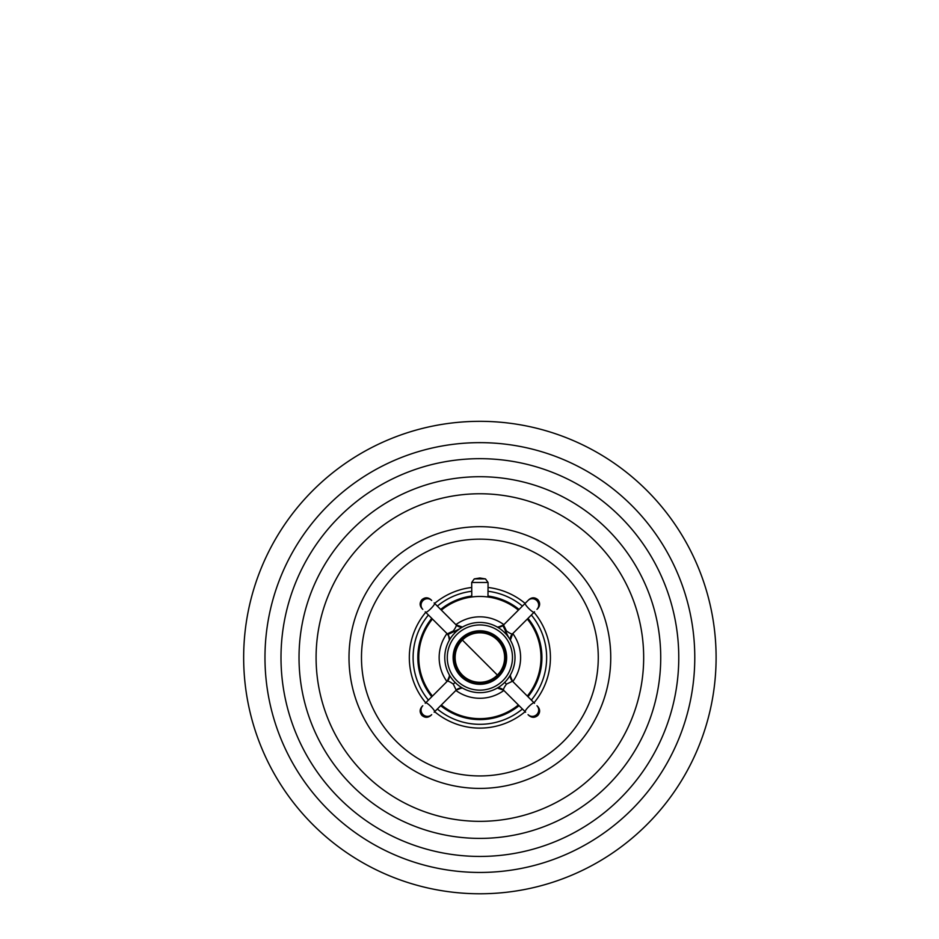 <?xml version="1.0" encoding="UTF-8"?>
<svg xmlns="http://www.w3.org/2000/svg" width="939" height="939" viewBox="0 0 939 939"><rect width="100%" height="100%" fill="white"/><g stroke="black" fill="none" stroke-linecap="round" stroke-linejoin="round"><path stroke-width="1.41" d="M480.592 596.453L479.876 596.453A61.105 61.105 0 0 0 441.353 610.115M487.975 596.981L488.069 582.485L471.695 582.485L471.789 596.981M471.836 596.981L472.458 596.899M475.181 596.629L475.791 596.582M476.425 596.547L477.082 596.511M432.445 619.024A61.105 61.105 0 0 0 432.445 696.069M441.353 704.978A61.105 61.105 0 0 0 518.398 704.978M481.296 596.465L481.989 596.488L481.296 596.465M482.669 596.511L483.339 596.547L482.669 596.511M483.972 596.582L484.571 596.629L483.972 596.582M485.146 596.676L486.977 596.864M479.876 596.453A61.105 61.105 0 0 1 518.398 610.115M527.307 619.024A61.105 61.105 0 0 1 527.307 696.069M460.99 627.099A7.559 7.559 -170.4 0 1 456.143 624.904L460.087 626.994L462.458 627.064L460.075 626.994L456.178 624.951L434.593 603.354L456.237 624.998A7.219 6.972 -170.5 0 0 462.399 627.088M534.526 611.817L512.342 634.001L510.44 637.757L510.37 640.128L510.44 637.769L512.53 633.813A7.559 7.559 -80.4 0 0 512.483 633.86L512.518 633.825A7.559 7.559 -80.4 0 0 512.518 633.825L512.436 633.907A7.219 6.972 -80.5 0 0 510.335 640.069M512.436 633.907C511.497 634.165 509.513 633.179 506.473 630.961L503.55 624.963L525.171 603.354A6.303 1.092 45 0 0 528.857 608.578A6.303 1.092 -135 0 0 534.08 612.263L512.436 633.907A7.559 7.559 -80.4 0 0 512.448 633.884A7.559 7.559 -80.4 0 0 512.424 633.919A7.559 7.559 -80.4 0 0 512.389 633.954M511.955 634.447A7.559 7.559 -80.4 0 0 511.943 634.471A7.559 7.559 -80.4 0 0 511.908 634.506A7.559 7.559 -80.4 0 0 511.908 634.518A7.559 7.559 -80.4 0 0 511.872 634.553A7.559 7.559 -80.4 0 0 511.861 634.576A7.559 7.559 -80.4 0 0 511.825 634.611A7.559 7.559 -80.4 0 0 511.825 634.623A7.559 7.559 -80.4 0 0 511.802 634.658A7.559 7.559 -80.4 0 0 511.79 634.658A7.559 7.559 -80.4 0 0 511.767 634.694A7.559 7.559 -80.4 0 0 511.767 634.705A7.559 7.559 -80.4 0 0 511.743 634.729A7.559 7.559 -80.4 0 0 511.732 634.741A7.559 7.559 -80.4 0 0 511.72 634.764A7.559 7.559 -80.4 0 0 511.685 634.811L511.685 634.811A7.559 7.559 -80.4 0 0 511.661 634.846A7.559 7.559 -80.4 0 0 511.649 634.858A7.559 7.559 -80.4 0 0 511.638 634.881A7.559 7.559 -80.4 0 0 511.602 634.928L511.602 634.928A7.559 7.559 -80.4 0 0 511.579 634.964A7.559 7.559 -80.4 0 0 511.579 634.975A7.559 7.559 -80.4 0 0 511.555 635.01A7.559 7.559 -80.4 0 0 511.544 635.01A7.559 7.559 -80.4 0 0 511.532 635.046A7.559 7.559 -80.4 0 0 511.497 635.081A7.559 7.559 -80.4 0 0 511.497 635.093M503.187 625.304L503.562 624.951A7.324 7.148 -9.5 0 1 497.341 627.076L501.766 626.266L503.738 624.775L501.403 626.442L497.306 627.064L500.921 626.642L503.75 624.775L501.449 626.419L497.306 627.064L501.062 626.583L503.68 624.846M503.562 690.153A7.559 7.559 9.6 0 1 503.597 690.177L499.677 688.111L497.306 688.041L499.478 688.076L503.586 690.165L525.171 711.75L503.527 690.106A7.219 6.972 9.5 0 0 497.365 688.005M447.246 681.268L449.323 677.348L449.394 674.977L449.323 677.348L447.269 681.256L425.684 702.841L447.328 681.198A7.219 6.972 99.5 0 0 449.417 675.035M456.237 624.998C456.483 625.926 455.509 627.921 453.291 630.961L447.293 633.872L425.238 611.817M447.234 633.813L448.596 635.668L449.394 640.128L448.971 636.501L447.105 633.684L448.748 635.973L449.394 640.128L448.772 636.032L447.117 633.696M447.293 633.872A7.324 7.148 -99.5 0 1 449.405 640.093M503.527 690.106C503.269 689.167 504.255 687.184 506.473 684.144L512.459 681.221A7.324 7.148 80.5 0 1 510.347 675.012M512.518 681.28L510.311 675.939M512.119 680.857L534.526 703.288M525.617 712.196L525.171 711.75A6.303 1.092 -45 0 1 528.857 706.527A6.303 1.092 135 0 1 534.08 702.841M456.143 690.188L461.483 687.982M447.328 681.198L447.328 681.198C448.255 680.939 450.251 681.925 453.291 684.144L456.201 690.13A7.324 7.148 170.5 0 1 462.422 688.017M456.201 690.13L434.147 712.196M425.238 703.288L425.684 702.841A6.303 1.092 45 0 1 430.907 706.527A6.303 1.092 -135 0 1 434.593 711.75M447.387 681.127A7.559 7.559 99.6 0 0 447.457 681.057A7.559 7.559 99.6 0 0 447.48 681.021A7.559 7.559 99.6 0 0 447.551 680.951A7.559 7.559 99.6 0 0 447.574 680.916A7.559 7.559 99.6 0 0 447.61 680.881A7.559 7.559 99.6 0 0 447.633 680.845A7.559 7.559 99.6 0 0 447.703 680.775A7.559 7.559 99.6 0 0 447.727 680.74A7.559 7.559 99.6 0 0 447.762 680.705A7.559 7.559 99.6 0 0 447.786 680.669A7.559 7.559 99.6 0 0 447.821 680.634A7.559 7.559 99.6 0 0 447.844 680.599A7.559 7.559 99.6 0 0 447.88 680.564A7.559 7.559 99.6 0 0 447.903 680.517A7.559 7.559 99.6 0 0 447.926 680.482A7.559 7.559 99.6 0 0 447.962 680.446A7.559 7.559 99.6 0 0 447.985 680.411A7.559 7.559 99.6 0 0 448.02 680.376A7.559 7.559 99.6 0 0 448.044 680.329A7.559 7.559 99.6 0 0 448.067 680.294A7.559 7.559 99.6 0 0 448.103 680.259A7.559 7.559 99.6 0 0 448.126 680.212A7.559 7.559 99.6 0 0 448.232 680.059A7.559 7.559 99.6 0 0 448.255 680.012A7.559 7.559 99.6 0 0 448.337 679.895A7.559 7.559 99.6 0 0 448.361 679.848A7.559 7.559 99.6 0 0 448.384 679.813A7.559 7.559 99.6 0 0 448.408 679.766A7.559 7.559 99.6 0 0 448.431 679.73A7.559 7.559 99.6 0 0 448.455 679.683A7.559 7.559 99.6 0 0 448.478 679.648A7.559 7.559 99.6 0 0 448.502 679.601M448.748 679.108A7.559 7.559 99.6 0 0 448.772 679.085A7.559 7.559 99.6 0 0 448.783 679.038A7.559 7.559 99.6 0 0 448.83 678.944A7.559 7.559 99.6 0 0 448.842 678.897A7.559 7.559 99.6 0 0 448.889 678.803A7.559 7.559 99.6 0 0 448.901 678.768A7.559 7.559 99.6 0 0 448.924 678.721A7.559 7.559 99.6 0 0 448.936 678.674A7.559 7.559 99.6 0 0 448.959 678.627A7.559 7.559 99.6 0 0 448.971 678.58A7.559 7.559 99.6 0 0 448.995 678.533A7.559 7.559 99.6 0 0 449.006 678.486A7.559 7.559 99.6 0 0 449.03 678.439A7.559 7.559 99.6 0 0 449.053 678.345A7.559 7.559 99.6 0 0 449.077 678.298A7.559 7.559 99.6 0 0 449.194 677.876M449.405 676.761A7.559 7.559 99.6 0 0 449.405 676.714A7.559 7.559 99.6 0 0 449.417 676.667A7.559 7.559 99.6 0 0 449.417 676.62A7.559 7.559 99.6 0 0 449.429 676.573A7.559 7.559 99.6 0 0 449.429 676.467A7.559 7.559 99.6 0 0 449.441 676.42A7.559 7.559 99.6 0 0 449.441 676.221A7.559 7.559 99.6 0 0 449.452 676.174A7.559 7.559 99.6 0 0 449.452 675.728A7.559 7.559 99.6 0 0 449.441 675.681A7.559 7.559 99.6 0 0 449.441 675.587M434.147 602.908L434.593 603.354A6.303 1.092 135 0 1 430.907 608.578A6.303 1.092 -45 0 1 425.684 612.263M455.051 632.722A35.119 35.119 0 0 1 504.713 632.722A35.119 35.119 0 0 1 504.713 682.383A35.119 35.119 0 0 1 455.051 682.383A35.119 35.119 0 0 1 455.051 632.722M456.824 634.506A32.595 32.595 0 0 0 456.824 680.599A32.595 32.595 0 0 0 502.928 680.599A32.595 32.595 0 0 0 502.928 634.506A32.595 32.595 0 0 0 456.824 634.506M461.73 639.4A25.67 25.67 0 0 0 461.73 675.704A25.67 25.67 0 0 0 498.034 675.704A25.67 25.67 0 0 0 498.034 639.4A25.67 25.67 0 0 0 461.73 639.4M462.058 639.729A25.2 25.2 0 0 0 462.058 675.364A25.2 25.2 0 0 0 497.693 675.364A25.2 25.2 0 0 0 497.693 639.729A25.2 25.2 0 0 0 462.058 639.729M536.967 609.364L537.789 608.554L536.967 609.364A6.303 6.08 -135 0 0 536.815 600.608A6.303 6.08 45 0 0 528.058 600.455L525.617 602.908M528.058 600.455L525.171 603.354M417.832 657.546A62.044 62.044 0 0 1 431.776 618.355A62.044 62.044 0 0 0 431.776 696.75A62.044 62.044 0 0 1 417.832 657.546M440.684 609.446A62.044 62.044 0 0 1 471.695 596.042A62.044 62.044 0 0 0 440.684 609.446M488.069 596.042A62.044 62.044 0 0 1 519.067 609.446A62.044 62.044 0 0 0 488.069 596.042M527.976 618.355A62.044 62.044 0 0 1 527.976 696.75A62.044 62.044 0 0 0 527.976 618.355M519.067 705.647A62.044 62.044 0 0 1 440.684 705.647A62.044 62.044 0 0 0 519.067 705.647M428.419 614.998A66.775 66.775 0 0 0 428.419 700.095M437.328 709.004A66.775 66.775 0 0 0 522.424 709.004M531.333 700.095A66.775 66.775 0 0 0 531.333 614.998M437.328 606.089A66.775 66.775 0 0 1 471.695 591.288M488.069 591.288A66.775 66.775 0 0 1 522.424 606.089M534.021 612.322A70.554 70.554 0 0 1 534.021 702.783M525.112 711.692A70.554 70.554 0 0 1 434.64 711.692M425.731 702.783A70.554 70.554 0 0 1 425.731 612.322M434.64 603.413A70.554 70.554 0 0 1 471.695 587.474M488.069 587.474A70.554 70.554 0 0 1 525.112 603.413M716.105 657.546A236.217 236.217 0 0 0 479.876 421.329A236.217 236.217 0 0 0 243.659 657.546A236.217 236.217 0 0 0 479.876 893.775A236.217 236.217 0 0 0 716.105 657.546M455.885 624.646A40.729 40.729 0 0 1 503.879 624.646M512.788 633.555A40.729 40.729 0 0 1 512.788 681.55M503.879 690.458A40.729 40.729 0 0 1 455.885 690.458M446.976 633.555A40.729 40.729 0 0 0 446.976 681.55M506.473 630.961L504.689 632.698M506.473 684.144L504.724 682.371M528.058 714.649L528.058 714.649A6.303 6.08 -45 0 0 536.815 714.485A6.303 6.08 135 0 0 536.967 705.741M422.785 705.741L422.785 705.741A6.303 6.08 45 0 0 422.937 714.485A6.303 6.08 -135 0 0 431.694 714.649M453.291 684.144L455.063 682.395M453.291 630.961L455.028 632.733M422.785 609.364A6.303 6.08 -45 0 1 422.937 600.608A6.303 6.08 135 0 1 431.694 600.455L431.694 600.455M460.955 638.626A26.773 26.773 0 0 1 498.809 638.626A26.773 26.773 0 0 1 498.809 676.479A26.773 26.773 0 0 1 460.955 676.479A26.773 26.773 0 0 1 460.955 638.626M462.375 640.046A24.754 24.754 0 0 0 462.375 675.047A24.754 24.754 0 0 0 497.377 675.047L462.375 640.046A24.754 24.754 0 0 1 497.377 640.046A24.754 24.754 0 0 1 497.377 675.047M485.486 578.905L474.265 578.905L479.876 577.99L485.486 578.905L488.069 582.485M598.272 657.546A118.396 118.396 0 0 1 479.876 775.943A118.396 118.396 0 0 1 361.48 657.546A118.396 118.396 0 0 1 479.876 539.15A118.396 118.396 0 0 1 598.272 657.546M610.749 657.546A130.873 130.873 0 0 1 479.876 788.42A130.873 130.873 0 0 1 349.003 657.546A130.873 130.873 0 0 1 479.876 526.673A130.873 130.873 0 0 1 610.749 657.546M643.673 657.546A163.797 163.797 0 0 0 479.876 493.761A163.797 163.797 0 0 0 316.091 657.546A163.797 163.797 0 0 0 479.876 821.343A163.797 163.797 0 0 0 643.673 657.546M660.727 657.546A180.851 180.851 0 0 1 479.876 838.398A180.851 180.851 0 0 1 299.025 657.546A180.851 180.851 0 0 1 479.876 476.707A180.851 180.851 0 0 1 660.727 657.546M678.768 657.546A198.892 198.892 0 0 0 479.876 458.666A198.892 198.892 0 0 0 280.996 657.546A198.892 198.892 0 0 0 479.876 856.438A198.892 198.892 0 0 0 678.768 657.546M694.778 657.546A214.902 214.902 0 0 1 479.876 872.448A214.902 214.902 0 0 1 264.974 657.546A214.902 214.902 0 0 1 479.876 442.645A214.902 214.902 0 0 1 694.778 657.546M508.562 637.288L502.881 625.562M512.541 633.79L510.44 637.781L510.37 640.128L510.746 636.619L512.553 633.79L510.757 636.583L510.37 640.128L512.717 633.625M498.269 627.123L503.609 624.904M447.175 633.755L448.912 636.372L449.394 640.128M503.621 690.2L499.654 688.111L497.306 688.041L499.665 688.111L503.644 690.224M512.588 681.35L510.839 678.733L510.37 674.977L510.793 678.592L512.659 681.421L511.004 679.108L510.37 674.977M528.88 715.459C531.85 717.901 534.819 717.901 537.789 715.459C540.23 712.49 540.23 709.52 537.789 706.551M503.609 690.188L497.306 688.041M456.131 690.2L458.361 688.663L462.458 688.041L457.997 688.839L456.072 690.271L458.69 688.522L462.458 688.041L458.831 688.463L456.014 690.329L458.314 688.674L462.458 688.041M447.234 681.291L449.452 676.174L447.234 681.28M421.975 706.551C419.533 709.52 419.533 712.49 421.975 715.459C424.944 717.901 427.914 717.901 430.884 715.459M430.884 599.645C427.914 597.204 424.944 597.204 421.975 599.645C419.533 602.615 419.533 605.585 421.975 608.554M459.617 628.86L447.88 634.541M456.119 624.881L460.11 626.994L462.458 627.064L458.995 626.7L456.119 624.881L458.96 626.689L462.458 627.064L456.143 624.904M528.88 599.645C531.85 597.204 534.819 597.204 537.789 599.645C540.23 602.615 540.23 605.585 537.789 608.554M471.695 582.485L474.265 578.905"/></g></svg>
